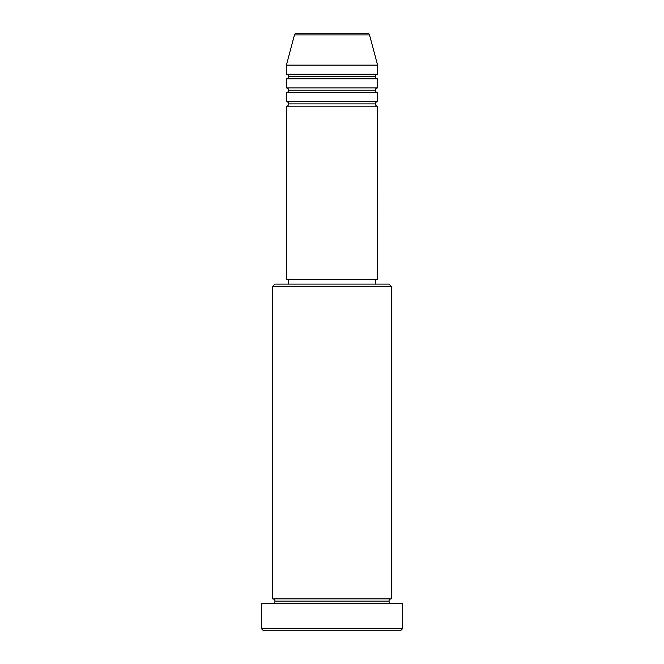 <?xml version="1.0" encoding="UTF-8"?>
<svg xmlns="http://www.w3.org/2000/svg" width="664" height="664" viewBox="0 0 664 664"><rect width="100%" height="100%" fill="white"/><g stroke="black" fill="none" stroke-linecap="round" stroke-linejoin="round"><path stroke-width="1" d="M367.308 33.2L296.692 33.2A2.282 2.282 0 0 0 294.484 34.893L369.516 34.893A2.282 2.282 0 0 0 367.308 33.2L296.692 33.2A2.282 2.282 0 0 0 294.484 34.893L286.383 65.13L377.617 65.13L369.516 34.893L294.484 34.893L286.383 65.13L286.383 74.26A2.282 2.282 0 0 1 288.666 76.534A2.282 2.282 0 0 1 286.383 78.817L286.383 87.939A2.282 2.282 0 0 1 288.666 90.221A2.282 2.282 0 0 1 286.383 92.504L286.383 101.625A2.282 2.282 0 0 1 288.666 103.908A2.282 2.282 0 0 1 286.383 106.19L286.383 279.536L377.617 279.536L377.617 106.19A2.282 2.282 0 0 1 375.334 103.908A2.282 2.282 0 0 1 377.608 101.625L377.617 92.504A2.282 2.282 0 0 1 375.334 90.221A2.282 2.282 0 0 1 377.608 87.939L377.617 78.817A2.282 2.282 0 0 1 375.334 76.534A2.282 2.282 0 0 1 377.608 74.26L377.617 65.13L286.383 65.13L286.383 74.26L377.617 74.26A2.282 2.282 0 0 0 375.334 76.534L288.666 76.534A2.282 2.282 0 0 0 286.383 74.26L377.617 74.26L377.617 65.13L369.516 34.893A2.282 2.282 0 0 0 367.308 33.2M391.303 286.383L389.021 284.101L274.979 284.101L272.697 286.383L391.303 286.383L272.697 286.383L272.697 598.87A2.282 2.282 0 0 1 274.979 601.144A2.282 2.282 0 0 1 272.697 603.427A2.282 2.282 0 0 0 274.979 601.144A2.282 2.282 0 0 0 272.697 598.87L391.303 598.87L391.303 286.383L391.303 598.87A2.282 2.282 0 0 0 389.021 601.144A2.282 2.282 0 0 1 391.303 598.87L272.697 598.87L272.697 286.383L274.979 284.101L389.021 284.101L391.303 286.383M261.292 628.517L263.575 630.8L400.425 630.8L402.708 628.517L261.292 628.517L402.708 628.517L402.708 603.427L261.292 603.427L261.292 628.517L261.292 603.427L402.708 603.427L402.708 628.517L400.425 630.8L263.575 630.8L261.292 628.517M391.303 603.427A2.282 2.282 0 0 1 389.021 601.144L274.979 601.144L389.021 601.144A2.282 2.282 0 0 0 391.303 603.427M286.383 101.625L377.617 101.625A2.282 2.282 0 0 0 375.334 103.908L288.666 103.908A2.282 2.282 0 0 0 286.383 101.625L286.383 92.504A2.282 2.282 0 0 0 288.666 90.221A2.282 2.282 0 0 0 286.383 87.939L377.617 87.939A2.282 2.282 0 0 0 375.334 90.221L288.666 90.221L375.334 90.221A2.282 2.282 0 0 0 377.608 92.504L286.383 92.504L377.617 92.504L377.617 101.625L286.383 101.625M377.617 106.19L286.383 106.19A2.282 2.282 0 0 0 288.666 103.908L375.334 103.908A2.282 2.282 0 0 0 377.608 106.19L377.617 279.536L286.383 279.536L286.383 106.19L377.617 106.19M375.334 284.101L375.334 279.536L375.334 284.101M288.666 279.536L288.666 284.101L288.666 279.536M377.617 78.817L286.383 78.817A2.282 2.282 0 0 0 288.666 76.534L375.334 76.534A2.282 2.282 0 0 0 377.617 78.817L377.617 87.939L286.383 87.939L286.383 78.817L377.617 78.817"/></g></svg>
